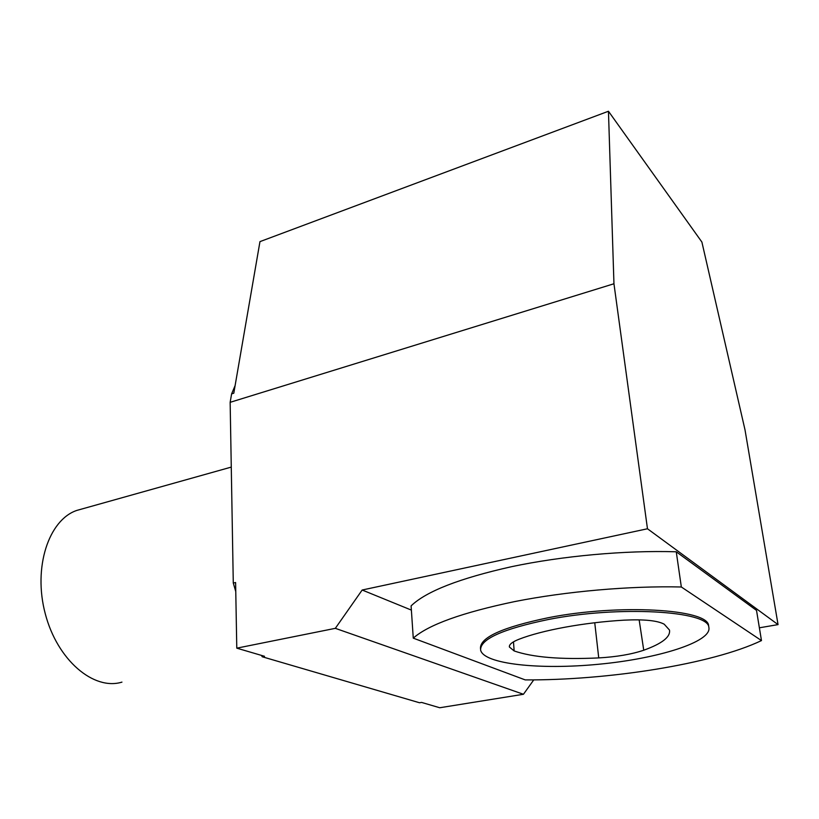 <?xml version="1.0" encoding="UTF-8"?>
<svg xmlns="http://www.w3.org/2000/svg" width="819" height="819" viewBox="0 0 819 819"><rect width="100%" height="100%" fill="white"/><g stroke="black" fill="none" stroke-linecap="round" stroke-linejoin="round"><path stroke-width="1.23" d="M261.496 655.405L262.193 656.746L419.543 702.763L421.601 702.426L439.742 707.749L523.443 694.277L533.763 679.883M262.193 656.746L264.517 656.295L236.783 648.157L235.606 582.524L233.282 583.056L235.77 591.564M233.282 583.056L230.149 402.324L613.953 283.763L608.456 111.251L701.893 242.055L745.014 429.883L778.05 624.61L647.471 528.767L613.953 283.763M235.114 385.575L231.613 393.888L230.149 402.324M121.949 682.125C93.806 690.806 57.33 660.247 45.26 613.718C32.862 567.301 48.802 519.84 76.751 510.442L82.279 508.896M548.525 619.471C502.651 628.982 480.016 639.189 480.62 650.102C483.712 664.168 539.895 670.003 598.802 664.24C657.698 658.722 712.325 641.861 708.844 627.282C708.476 610.79 618.918 605.507 548.525 619.471M518.959 639.27C541.861 630.292 583.752 622.481 624.098 620.157C644.031 619.195 657.401 620.536 664.209 624.201L669.471 630.036C670.7 636.875 662.121 643.601 643.744 650.225C631.613 654.309 616.605 656.879 598.74 657.913C560.78 659.684 532.585 657.35 514.137 650.931L509.387 647C509.049 644.492 512.244 641.922 518.959 639.27M681.336 586.988C629.596 585.78 566.144 591.41 514.864 601.545C462.285 612.54 428.419 624.743 413.267 638.144L525.225 679.903C607.104 680.405 711.803 664.311 761.475 640.581L681.336 586.988L676.259 551.791L756.521 610.401L761.475 640.581M480.518 648.894L480.477 648.453C479.873 637.489 502.487 627.241 548.341 617.71C618.693 603.695 708.21 609.019 708.589 625.603L708.783 626.914M411.384 610.104L362.172 590.018L647.471 528.767M759.377 627.804L778.05 624.61M413.267 638.144L411.097 605.896C426.034 591.41 459.5 578.347 511.506 566.697C562.203 555.978 624.989 550.214 676.259 551.791M608.456 111.251L259.961 241.625L233.794 393.202L231.613 393.888M236.783 648.157L335.329 628.337L362.172 590.018M523.443 694.277L335.329 628.337M639.148 619.85L643.744 650.225M594.748 622.757L598.74 657.913M513.482 641.84L514.137 650.931M76.751 510.442L231.275 467.096M708.589 625.603L708.844 627.282"/></g></svg>
